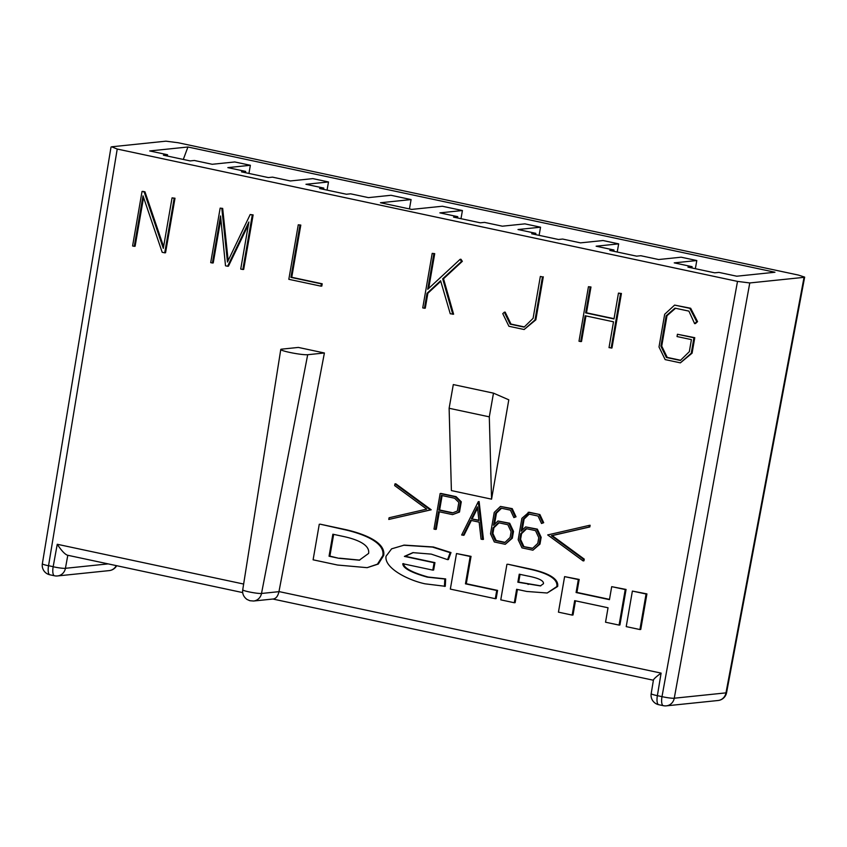 <?xml version="1.0" encoding="UTF-8"?>
<svg xmlns="http://www.w3.org/2000/svg" width="847" height="847" viewBox="0 0 847 847"><rect width="100%" height="100%" fill="white"/><g stroke="black" fill="none" stroke-linecap="round" stroke-linejoin="round"><path stroke-width="1.27" d="M444.431 586.41L444.813 579.02L427.301 577.146C410.986 572.508 402.812 568.03 402.791 563.721L432.817 570.126L434.098 562.736L404.39 556.394L412.881 552.636L431.292 554.118L447.587 559.645L450.149 552.668L450.985 552.562L433.346 546.982L404.284 545.108L391.6 548.835L386.052 556.246C384.04 567.839 407.629 580.11 425.025 583.816L445.278 586.304L445.66 578.914L428.137 577.04C411.822 572.403 403.648 567.924 403.627 563.615M450.985 552.562L448.423 559.528L447.587 559.645M413.304 552.583L405.237 556.288L434.945 562.63L433.653 570.02L432.817 570.126M456.501 553.546L471.038 556.363L466.295 583.721L497.57 590.391L496.151 598.585L495.304 598.691L496.734 590.497L465.458 583.827L470.191 556.468L456.501 553.546L450.339 589.099L495.304 598.691M547.183 593.006L556.818 586.569C558.724 575.568 535.664 570.444 528.401 568.888L507.766 564.208L529.237 568.782C536.5 570.338 559.56 575.462 557.654 586.463L547.183 593.006L526.728 591.45L516.628 589.29L514.298 602.746L515.135 602.641L517.422 589.459M564.61 576.616L558.448 612.159L572.17 615.091L574.679 600.661L608.04 607.775L605.541 622.217L619.072 625.097L625.234 589.554L611.703 586.664L609.448 599.644L576.087 592.519L578.332 579.549L564.61 576.616L579.179 579.443L576.923 592.413L609.501 599.369M611.703 586.664L626.071 589.448L619.909 624.991L619.072 625.097M572.17 615.091L573.017 614.986L575.462 600.83M632.381 591.079L646.917 593.895L640.756 629.437L639.919 629.543L646.07 594.001L632.381 591.079L626.219 626.621L639.919 629.543M382.844 555.568C385.523 540.079 354.798 531.852 343.713 529.481L320.102 524.166L344.549 529.375C355.645 531.747 386.359 539.973 383.68 555.452L378.302 564.049L367.143 567.67L377.466 564.155L382.844 555.568L383.68 555.452M440.991 493.441L456.12 496.67L461.276 501.784L459.498 512.054L452.552 514.627L438.524 511.63L435.443 529.407L433.992 529.1L440.144 493.547L440.991 493.441M435.443 529.407L436.279 529.301L439.318 511.8M483.446 539.359L479.127 501.583L478.29 501.689L482.61 539.465L483.446 539.359M478.29 501.689L461.647 534.997L464.008 535.219L471.366 520.482M500.482 506.421L512.244 508.645L516.035 516.797L513.875 517.581L510.413 510.148L500.937 508.126L495.601 513.25L493.526 525.278L497.962 521.011L508.846 523.34L512.668 531.524L511.493 538.29L505.246 544.303L494.32 541.974L490.529 533.822L494.235 512.424L500.482 506.421L511.397 508.751L515.198 516.903L516.035 516.797M501.54 508.253L496.448 513.144L494.51 524.325M497.962 521.011L509.693 523.234L513.504 531.418L512.329 538.184L505.246 544.303M523.266 519.147L521.18 531.175L525.616 526.919L536.511 529.237L540.322 537.422L539.147 544.197L532.901 550.201L521.985 547.871L518.184 539.719L521.89 518.332L528.983 512.213L539.899 514.542L543.689 522.694L541.529 523.488L538.067 516.045L528.602 514.023L523.266 519.147L524.102 519.042L522.165 530.233M529.195 514.15L524.102 519.042M525.616 526.919L537.347 529.131L541.159 537.316L539.984 544.092L532.901 550.201M589.279 525.373L590.115 525.267L589.83 526.95L552.191 535.6L584.25 559.126L583.964 560.809L583.117 560.915L547.702 534.923L589.279 525.373L588.993 527.056L551.344 535.706L583.414 559.232L583.117 560.915M431.208 509.788L395.793 483.796L394.946 483.902L394.66 485.596L426.719 509.111L389.08 517.771L388.784 519.455L431.208 509.788L430.371 509.894L394.946 483.902M662.079 696.594L661.994 696.647A9.677 3.208 -78 0 0 663.328 705.689A9.677 3.208 -78 0 0 663.677 705.71A9.677 9.073 -95.9 0 0 666.345 705.847L718.055 700.501A9.677 9.677 0 0 0 726.578 692.666A9.677 0.921 -169.4 0 1 725.974 692.867L804.047 277.34L804.65 277.117L798.456 275.084L178.177 142.741L165.906 141.174L111.635 146.796L117.225 149.04L737.504 281.395L749.775 282.951L674.265 698.214A9.677 1.08 -169.7 0 1 661.994 696.647L737.504 281.395M324.401 352.987L298.366 347.429L281.649 349.155A14.113 1.419 -170 0 0 280.77 349.483A14.113 1.419 -170 0 0 292.088 352.903A14.113 1.419 -170 0 0 307.694 354.713L324.401 352.987L278.97 591.577L661.094 673.111C656.414 676.541 653.863 678.839 653.439 679.982L651.184 693.661A9.677 1.027 9.4 0 0 657.378 695.662L657.314 695.578M440.768 281.289L427.862 293.242L425.279 308.16L424.442 308.244L427.026 293.327L440.609 280.749L450.244 313.75L453.611 314.205L443.532 278.737L462.335 261.331L460.948 259.246L460.112 259.33L461.509 261.416L462.335 261.331M424.442 308.244L422.748 307.885L432.203 253.369L434.723 253.645L428.698 288.404M504.336 312.194L502.769 313.644L508.909 326.264L524.134 329.515L535.008 319.933L542.461 276.905L540.344 276.45L533.091 318.334L524.113 327.133L510.148 324.147L504.336 312.194L505.161 312.109L510.985 324.062L524.335 326.91M542.461 276.905L540.344 276.45M543.298 276.81L535.844 319.848L524.134 329.515M690.665 308.255L674.604 305.1L689.829 308.34L696.721 321.712L697.557 321.627L690.665 308.255L689.829 308.34M697.557 321.627L695.461 323.565L694.625 323.649L696.721 321.712M675.535 308.266L667.002 315.709L661.729 346.116L667.235 357.402L680.575 360.25M694.773 337.688L677.441 334.258L693.937 337.784L691.247 353.273L680.385 362.855L692.084 353.188L694.773 337.688L693.937 337.784M298.271 224.804L288.827 279.309L320.971 286.159L321.807 286.074L322.199 283.787L291.749 277.287L300.801 225.08L298.271 224.804L300.801 225.08M220.845 218.96L213.232 262.909L212.396 262.994L220.548 215.953L225.503 265.799L227.621 266.244L248.891 221.999L240.728 269.05L242.845 269.494L252.29 214.99L250.183 214.535L253.126 214.905L243.682 269.41L242.845 269.494M222.676 208.404L220.156 208.129L222.676 208.404L228.161 260.601M248.436 224.582L228.457 266.159L227.621 266.244M449.122 408.275L451.398 490.582L491.567 499.158L508.793 399.816L493.483 393.146L489.301 416.851L449.122 408.275L453.304 384.57L493.483 393.146M143.566 197.436L135.107 246.244L134.271 246.329L143.027 195.837L162.19 252.29L164.72 252.83L174.175 198.325L172.057 197.87L175.001 198.23L165.557 252.745L164.72 252.83M134.271 246.329L132.587 245.969L142.031 191.464L142.868 191.38L144.975 191.824L163.598 246.678M585.955 315.931L581.518 341.489L580.693 341.585L585.161 315.762L613.503 321.807L609.025 347.63L611.968 347.99L621.423 293.486L618.469 293.115L620.586 293.57L611.142 348.075M580.693 341.585L578.999 341.214L588.443 286.71L590.973 286.985L586.495 312.808L614.043 318.684M680.385 362.855L665.16 359.604L659.008 346.984L664.673 314.279L674.604 305.1M694.625 323.649L688.907 311.124L674.953 308.149L666.166 315.793L660.904 346.201L666.398 357.487L680.353 360.462L689.331 351.674L691.417 339.626L677.039 336.555L677.441 334.258M691.247 353.273L692.084 353.188M666.398 357.487L667.235 357.402M660.904 346.201L661.729 346.116M666.166 315.793L667.002 315.709M299.965 225.164L290.913 277.371L321.362 283.872L320.971 286.159M290.913 277.371L291.749 277.287M321.362 283.872L322.199 283.787M460.99 218.685L462.42 210.532L442.335 206.245L411.695 209.41L380.451 202.74L411.091 199.574L390.996 195.286L368.456 197.626L350.594 193.815L346.423 194.238L319.637 188.532L323.808 188.098L323.586 189.368M327.058 190.109L328.498 181.957L305.958 184.286L323.808 188.098M328.498 181.957L312.871 178.622L290.33 180.951L272.48 177.139L268.298 177.574L241.511 171.856L245.694 171.433L245.461 172.703M248.944 173.444L250.373 165.281L227.832 167.621L245.694 171.433M250.373 165.281L234.757 161.957L212.205 164.286L194.355 160.475L190.173 160.909L163.397 155.192L167.568 154.757L167.346 156.039M183.301 159.437L187.928 146.997L149.707 150.946L167.568 154.757M187.928 146.997L774.963 272.247L736.742 276.207L718.891 272.395L714.709 272.829L687.933 267.112L692.105 266.678L691.883 267.948M695.355 268.69L696.795 260.537L674.244 262.866L692.105 266.678M696.795 260.537L681.168 257.202L658.627 259.531L640.766 255.72L636.595 256.154L609.808 250.437L613.98 250.013L613.757 251.284M617.23 252.025L618.67 243.862L596.129 246.202L613.98 250.013M618.67 243.862L603.043 240.537L580.502 242.867L562.641 239.055L558.469 239.489L531.683 233.772L535.855 233.338L535.632 234.619M539.105 235.36L540.545 227.197L518.004 229.526L535.855 233.338M540.545 227.197L524.918 223.862L502.377 226.191L484.526 222.39L480.344 222.814L453.558 217.107L457.74 216.673L457.507 217.944M462.42 210.532L439.879 212.862L457.74 216.673M804.047 277.34L749.775 282.951M409.44 208.934L411.091 199.574M307.694 354.713L261.511 593.472A9.677 9.073 84.1 0 1 253.602 601.021L273.422 598.977C276.143 598.437 277.985 596.002 278.959 591.661L278.97 591.577M212.396 262.994L210.702 262.634L220.156 208.129M221.84 208.489L227.472 262.051L250.183 214.535M252.29 214.99L253.126 214.905M491.567 499.158L489.301 416.851M510.148 324.147L510.985 324.062M535.008 319.933L535.844 319.848M142.031 191.464L144.149 191.909L163.302 248.362L172.057 197.87M144.149 191.909L144.975 191.824M174.175 198.325L175.001 198.23M461.509 261.416L442.695 278.822L452.774 314.29M432.203 253.369L433.886 253.74L427.724 289.303L460.112 259.33M433.886 253.74L434.723 253.645M442.695 278.822L443.532 278.737M427.026 293.327L427.862 293.242M588.443 286.71L590.137 287.069L585.658 312.892L613.99 318.938L618.469 293.115M590.137 287.069L590.973 286.985M585.658 312.892L586.495 312.808M620.586 293.57L621.423 293.486M117.225 149.04L48.544 565.764A9.677 1.027 -170.6 0 1 42.35 563.763A9.677 9.677 0 0 0 49.878 574.795L54.494 575.78A9.677 9.677 0 0 0 57.511 575.949L109.231 570.603A9.677 9.677 0 0 0 116.674 565.701M242.697 592.593L67.379 555.187C64.764 554.182 61.386 550.539 57.247 544.272L243.65 584.049M67.802 555.283L65.431 568.305A9.677 1.08 -169.7 0 1 53.16 566.749L57.247 544.272M438.788 510.085L452.404 512.996L457.348 510.995L458.841 502.43L454.606 498.237L441.34 495.41L438.788 510.085L439.625 509.979L442.123 495.58M439.625 509.979L452.87 512.806M452.552 514.627L458.661 512.16L460.44 501.89L455.284 496.776L440.144 493.547M455.284 496.776L456.12 496.67M460.44 501.89L461.276 501.784M458.661 512.16L459.498 512.054M493.081 527.84L492.075 533.621L495.315 540.577L504.78 542.599L510.127 537.464L511.122 531.725L507.851 524.727L498.417 522.715L493.081 527.84L493.917 527.734L492.912 533.515L496.151 540.471L505.024 542.366M495.315 540.577L496.151 540.471M492.075 533.621L492.912 533.515M499.01 522.843L493.917 527.734M513.875 517.581L515.198 516.903M511.493 538.29L512.329 538.184M512.668 531.524L513.504 531.418M508.846 523.34L509.693 523.234M495.601 513.25L496.448 513.144M511.397 508.751L512.244 508.645M551.344 535.706L552.191 535.6M583.414 559.232L584.25 559.126M588.993 527.056L589.83 526.95M471.387 518.883L478.947 520.503L477.39 506.866L471.387 518.883L478.915 520.206M477.539 508.136L472.224 518.777M463.171 535.325L470.657 520.333L479.137 522.144L481.075 539.147L482.61 539.465M539.147 544.197L539.984 544.092M540.322 537.422L541.159 537.316M536.511 529.237L537.347 529.131M541.529 523.488L543.689 522.694M528.147 512.329L539.899 514.542M539.063 514.658L542.853 522.8M532.435 548.496L537.781 543.361L538.777 537.633L535.516 530.624L526.072 528.613L520.736 533.748L519.73 539.518L522.98 546.484L532.435 548.496M522.98 546.484L532.678 548.263M519.73 539.518L520.577 539.412L523.817 546.379M520.736 533.748L521.572 533.642L520.577 539.412M526.665 528.74L521.572 533.642M388.784 519.455L430.371 509.894M646.917 593.895L646.07 594.001M625.234 589.554L626.071 589.448M578.332 579.549L579.179 579.443M576.087 592.519L576.923 592.413M519.243 574.202L527.183 575.896C538.491 578.035 543.912 580.64 543.456 583.71L540.397 585.912L517.856 582.217L519.243 574.202M517.856 582.217L518.692 582.111L520.037 574.372M540.81 585.859L518.692 582.111M506.93 564.314L500.768 599.856L514.298 602.746M470.191 556.468L471.038 556.363M465.458 583.827L466.295 583.721M496.734 590.497L497.57 590.391M450.149 552.668L432.51 547.088L403.437 545.214M444.813 579.02L445.66 578.914M404.39 556.394L405.237 556.288M434.098 562.736L434.945 562.63M319.266 524.272L313.104 559.814L337.551 565.034L367.143 567.67M329.049 556.214L332.86 534.213L343.607 536.511C352.987 538.512 370.319 543.53 368.604 553.419L359.319 560.185L338.726 558.279L329.049 556.214L329.885 556.108L333.654 534.383M338.726 558.279L329.885 556.108M339.562 558.173L359.731 560.132M53.255 566.696L48.48 565.68M661.094 673.111L657.378 695.662L661.994 696.647M651.184 693.661A9.677 9.677 0 0 0 658.712 704.704L663.328 705.689A9.677 9.677 0 0 0 666.345 705.847A9.677 9.073 -95.9 0 0 674.265 698.214L725.974 692.867A9.677 9.073 -95.9 0 1 718.055 700.501M253.602 601.021L249.886 600.724L246.985 599.432C243.64 596.923 242.221 593.715 242.729 589.819A9.846 0.995 10 0 0 250.627 592.212A9.846 0.995 10 0 0 261.511 593.472L278.959 591.661M57.511 575.949A9.677 9.073 84.1 0 0 65.431 568.305L108.162 563.89M658.712 704.704A9.677 3.208 -78 0 1 657.378 695.662M48.544 565.764A9.677 3.208 102 0 0 49.878 574.795M53.16 566.749A9.677 3.208 102 0 0 54.494 575.78M116.261 565.616A9.677 9.073 84.1 0 1 109.231 570.603M527.956 584.366L528.793 584.261M556.818 586.569L557.654 586.463M528.401 568.888L529.237 568.782M427.301 577.146L428.137 577.04M432.51 547.088L433.346 546.982M343.713 529.481L344.549 529.375M242.729 589.819L280.77 349.483M726.578 692.666L804.65 277.138M653.397 680.226L272.872 599.03M111.021 147.039L42.35 563.763"/></g></svg>
